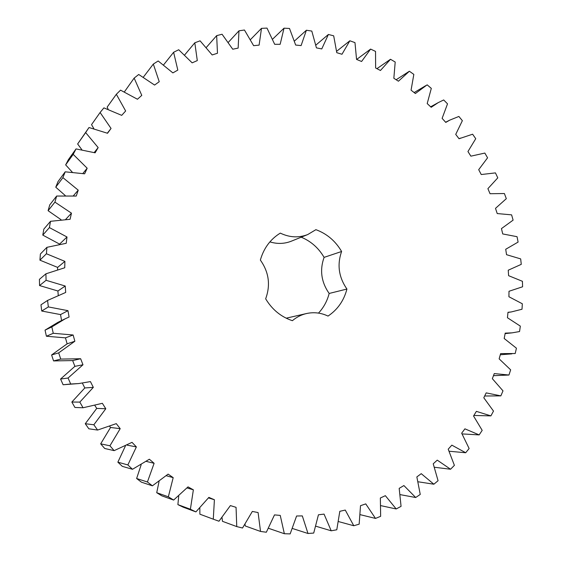 <?xml version="1.0" encoding="UTF-8"?>
<svg xmlns="http://www.w3.org/2000/svg" width="562" height="562" viewBox="0 0 562 562"><rect width="100%" height="100%" fill="white"/><g stroke="black" fill="none" stroke-linecap="round" stroke-linejoin="round"><path stroke-width="0.84" d="M67.967 310.667L48.353 306.922L41.728 311.025L40.97 304.829L47.552 300.438L65.698 292.444L65.22 286.023L46.07 280.305L45.915 273.813L64.749 267.765L64.897 261.372L46.428 253.757L46.913 247.329L66.225 243.29L66.997 236.988L49.4 227.596L50.517 221.309L70.081 219.292L71.465 213.167L54.921 202.123L56.643 196.047L76.256 196.047L78.23 190.16L62.895 177.627L65.199 171.824L84.644 173.813L87.173 168.221L73.186 154.36L76.039 148.909L95.119 152.815L98.16 147.581L85.649 132.583L89 127.518L107.525 133.271L111.051 128.445L100.099 112.498L103.907 107.876L121.701 115.358L125.649 110.988L116.341 94.283L120.542 90.145L137.451 99.249L141.779 95.364L134.149 78.097L138.709 74.479L154.578 85.059L159.236 81.701L153.321 64.068L158.175 60.984L172.885 72.898L177.81 70.081L173.616 52.273L178.709 49.744L192.155 62.846L197.297 60.584L194.803 42.789L200.079 40.829L212.176 54.95L217.48 53.249L216.658 35.638L222.067 34.247L232.738 49.224L238.148 48.093L238.962 30.826L244.442 30.011L253.638 45.684L259.11 45.122L261.485 28.353L266.992 28.1L274.685 44.307L280.15 44.3L284.035 28.177L289.507 28.472L295.668 45.051L301.099 45.585L306.395 30.236L311.805 31.072L316.427 47.868L321.766 48.929L328.398 34.465L333.688 35.82L336.779 52.688L341.984 54.254L349.852 40.78L354.98 42.628L356.561 59.424L361.598 61.476L370.604 49.091L375.535 51.402L375.627 67.988L380.453 70.496L390.492 59.277L395.198 62.031L393.843 78.273L398.423 81.216L409.389 71.234L413.829 74.402L411.068 90.18L415.374 93.524L427.155 84.834L431.307 88.382L427.197 103.577L431.194 107.293L438.262 102.607L443.692 99.952L447.521 103.851L442.118 118.357L445.785 122.411L449.769 120.127L458.873 116.453L462.364 120.675L455.726 134.388L459.042 138.744L472.614 134.206L475.74 138.709L467.949 151.536L470.886 156.166L484.837 153.068L487.57 157.817L478.698 169.675L481.241 174.536L495.445 172.892L497.784 177.859L487.9 188.656L490.036 193.714L504.395 193.539L506.313 198.681L495.508 208.347L497.215 213.56L511.61 214.86L513.099 220.142L501.459 228.601L502.73 233.94L517.047 236.693L518.101 242.082L505.716 249.268L506.545 254.691L520.672 258.899L521.269 264.351L508.238 270.21L508.61 275.682L522.435 281.309L522.583 286.789L509.003 291.271L508.912 296.743L522.33 303.775L522.014 309.24L511.258 311.952L507.992 312.289L507.437 317.734L520.335 326.129L519.555 331.545L512.08 332.852L505.203 333.125L504.184 338.493L516.436 348.208L515.199 353.526L500.623 353.61L499.14 358.858L510.654 369.838L508.961 375.03L494.279 373.582L492.34 378.676L502.997 390.857L500.847 395.873L486.186 392.887L483.798 397.777L493.499 411.089L490.9 415.887L476.379 411.363L473.555 416.006L482.189 430.366L479.161 434.904L464.914 428.834L461.669 433.197L469.129 448.511L465.694 452.747L451.848 445.146L448.202 449.186L454.398 465.35L450.555 469.242L437.257 460.145L433.225 463.812L438.072 480.714L433.857 484.219L421.24 473.668L416.849 476.92L420.25 494.434L415.69 497.518L403.895 485.554L399.182 488.364L401.064 506.348L396.196 508.968L385.356 495.677L380.355 497.995L380.65 516.309L375.5 518.424L365.757 503.882L360.509 505.695L359.16 524.163L353.779 525.744L345.265 510.064L339.813 511.322L336.786 529.783L331.215 530.802L324.049 514.104L318.443 514.792L313.708 533.064L307.997 533.493L302.314 515.909L296.596 516L290.154 533.9L284.358 533.724L280.248 515.41L274.488 514.897L266.346 532.228L260.529 531.441L258.091 512.558L252.338 511.434L242.531 528.013L236.75 526.594L236.061 507.338L230.385 505.589L218.962 521.227L213.279 519.183L214.41 499.751L208.867 497.391L195.906 511.891L190.392 509.235L193.37 489.832L188.024 486.875L173.63 500.061L168.347 496.808L173.187 477.644L168.115 474.117L152.407 485.821L147.42 481.992L154.114 463.299L149.366 459.224L132.492 469.291L127.862 464.936L136.376 446.916L132.014 442.343L114.142 450.64L109.927 445.792L120.205 428.666L116.278 423.636L97.591 430.056L93.847 424.767L105.789 408.743L102.354 403.312L83.05 407.759L79.832 402.09L93.327 387.366L90.433 381.598L78.757 383.558L70.714 384.015L68.058 378.029L82.979 364.773L80.647 358.732L60.745 359.09L58.687 352.866L74.858 341.239L73.13 334.994L53.257 333.287L51.823 326.901L65.325 318.724L69.084 317.031L67.967 310.667L60.534 314.587L41.728 311.025M48.353 306.922L47.552 300.438M269.893 241.885C277.305 244.133 284.456 243.894 291.362 241.175L307.716 234.558L315.893 229.675C326.887 233.715 335.458 240.986 341.612 251.488L324.091 257.375C318.577 247.968 310.955 241.238 301.211 237.192M307.716 234.558C298.682 238.028 289.542 237.55 280.29 233.111C270.378 239.229 263.733 248.221 260.361 260.073C268.924 272.184 270.687 285.096 265.657 298.801C272.141 309.606 281.056 316.905 292.388 320.691C296.701 317.024 301.548 314.608 306.929 313.441C314.2 311.966 321.232 312.851 328.025 316.076C337.6 309.655 343.909 300.642 346.937 289.044C338.731 277.221 336.954 264.702 341.612 251.488M58.223 295.141L57.914 291.004L39.558 285.559L39.417 279.349L45.915 273.813M57.577 269.507L57.626 267.407L39.923 260.157L40.394 254.003L46.913 247.329M59.649 244.14L42.789 235.106L43.857 229.085L50.517 221.309M61.033 219.672L48.1 210.701L49.751 204.877L56.643 196.047M65.227 195.52L55.764 187.209L57.977 181.645L65.199 171.824M72.203 172.063L65.656 164.884L68.395 159.643L76.039 148.909M81.806 149.654L77.64 143.963L89 127.518M93.847 128.628L91.536 124.645L100.099 112.498M108.129 109.281L107.152 107.11L116.341 94.283M124.413 91.859L134.149 78.097M260.529 531.441L245.355 526.004L245.018 524.465M236.75 526.594L222.468 521.318L222.039 517.63M213.279 519.183L199.889 514.188L199.826 508.111M195.906 511.891L183.191 507.177L177.894 504.627L178.723 496.014M173.63 500.061L161.793 495.825L156.721 492.705L159.06 481.501M152.407 485.821L141.413 482.175L136.629 478.508L141.167 464.753M132.492 469.291L122.305 466.348L117.865 462.168L125.396 446.003M114.142 450.64L104.715 448.49L100.675 443.847L110.552 427.471L109.745 426.439M97.591 430.056L88.845 428.792L85.269 423.734L96.734 408.405L94.943 405.581M83.05 407.759L74.922 407.464L71.845 402.048L84.799 387.956L82.375 383.144M78.757 383.558L63.113 384.752L60.577 379.034L74.886 366.347L72.66 360.572L53.573 360.923L51.606 354.973L67.124 343.832L65.466 337.86L46.414 336.245L45.044 330.133L57.991 322.3L65.325 318.724M61.574 320.551L60.534 314.587M286.191 318.19L306.929 313.441M346.937 289.044L329.163 293.462C327.225 301.014 323.67 307.562 318.492 313.104M329.163 293.462C321.26 282.117 319.567 270.083 324.091 257.375M65.22 286.023L57.914 291.004M51.823 326.901L45.044 330.133M46.07 280.305L39.558 285.559M53.257 333.287L46.414 336.245M73.13 334.994L65.466 337.86M74.858 341.239L67.124 343.832M64.897 261.372L57.626 267.407M58.687 352.866L51.606 354.973M46.428 253.757L39.923 260.157M60.745 359.09L53.573 360.923M80.647 358.732L72.66 360.572M82.979 364.773L74.886 366.347M66.997 236.988L59.656 244.056M68.058 378.029L60.577 379.034M49.4 227.596L42.789 235.106M70.714 384.015L63.113 384.752M93.327 387.366L84.799 387.956M71.465 213.167L65.726 219.335M79.832 402.09L71.845 402.048M54.921 202.123L48.1 210.701M105.789 408.743L96.734 408.405M78.23 190.16L73.411 195.752M93.847 424.767L85.269 423.734M62.895 177.627L55.764 187.209M120.205 428.666L110.552 427.471M87.173 168.221L82.902 173.433M109.927 445.792L100.675 443.847M73.186 154.36L65.656 164.884M136.376 446.916L127.11 445.139M98.16 147.581L94.233 152.52M127.862 464.936L117.865 462.168M85.649 132.583L77.64 143.963M154.114 463.299L146.38 461.423M111.051 128.445L107.328 133.18M147.42 481.992L136.629 478.508M173.187 477.644L166.352 475.747M168.347 496.808L156.721 492.705M193.37 489.832L187.09 487.949M190.392 509.235L177.894 504.627M214.41 499.751L208.502 497.918M153.321 64.068L143.373 77.127M173.616 52.273L163.626 64.848M194.803 42.789L184.687 54.936M284.358 533.724L268.559 528.315M216.658 35.638L206.345 47.412M307.997 533.493L292.521 528.512M238.962 30.826L228.369 42.283M331.215 530.802L315.935 526.243M261.485 28.353L250.547 39.53M353.779 525.744L338.598 521.599M284.035 28.177L272.668 39.108M375.5 518.424L360.326 514.701M306.395 30.236L294.53 40.977M396.196 508.968L380.938 505.667M328.398 34.465L315.928 45.051M415.69 497.518L400.277 494.651M349.852 40.78L336.673 51.261M433.857 484.219L418.191 481.796M370.604 49.091L356.638 59.453M450.555 469.242L434.552 467.268M390.492 59.277L376.926 68.662M465.694 452.747L449.235 451.251M409.389 71.234L396.14 79.748M479.161 434.904L462.126 433.913M490.9 415.887L473.885 415.459M500.847 395.873L484.662 396.006M508.961 375.03L493.478 375.683M414.145 92.568L425.813 85.614M430.661 106.801L438.262 102.607M445.624 122.235L449.769 120.127M459.028 138.723L460.327 138.119M500.299 354.755L511.834 353.87M505.105 333.624L512.08 332.852M507.985 312.423L511.258 311.952M509.003 291.271L509.39 291.2"/></g></svg>
